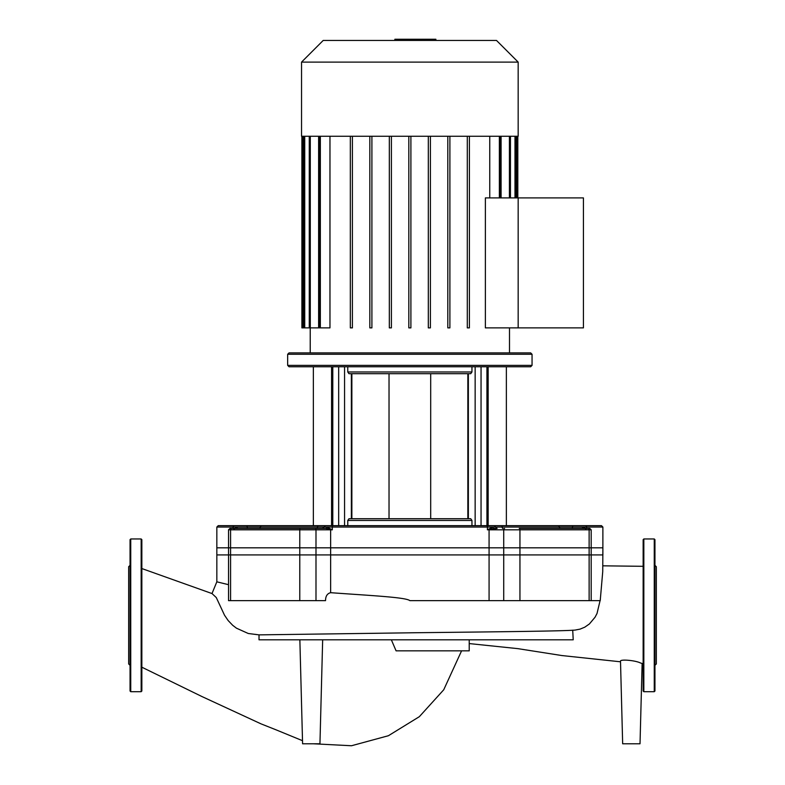 <?xml version="1.0" encoding="UTF-8"?>
<svg xmlns="http://www.w3.org/2000/svg" width="785" height="785" viewBox="0 0 785 785"><rect width="100%" height="100%" fill="white"/><g stroke="black" fill="none" stroke-linecap="round" stroke-linejoin="round"><path stroke-width="1.18" d="M130.742 691.703L141.163 691.703L141.85 691.016L141.85 539.648L141.163 538.961L130.742 538.961L130.055 539.648L130.055 691.016L130.742 691.703L130.742 538.961M130.055 665.317L128.661 663.933L128.661 566.731L130.055 565.337M654.258 538.961L654.258 691.703L643.837 691.703L643.151 691.016L643.151 539.648L643.837 538.961L654.258 538.961L654.945 539.648L654.945 565.337L656.338 566.731L656.338 663.933L654.945 665.317M654.258 691.703L654.945 691.016L654.945 539.648M654.945 645.839L654.945 632.651M654.945 598.013L654.945 584.825M322.664 639.804L319.946 743.778L302.588 743.778L299.86 639.804M489.075 547.812L489.075 600.643L600.221 600.643L602.733 571.637L602.88 547.812L216.837 547.812L216.837 581.822L228.533 584.688M141.85 568.556L212.029 593.568L216.277 597.552L224.53 615.234L228.16 620.562L232.684 625.292L236.432 628.167L248.266 633.495L259.021 634.869L259.021 639.804L573.217 639.804L572.716 630.159M259.021 634.869L417.649 632.71M575.219 630.061L580.115 629.109L584.756 627.186L589.398 623.957L595.04 617.245L597.022 613.477L600.074 600.643M489.075 600.643L409.858 600.643C406.022 597.228 369.107 595.511 330.642 592.685C327.257 593.519 325.559 596.178 325.539 600.643L299.772 600.643L299.772 547.812M228.533 547.812L228.533 600.643L299.772 600.643M642.12 663.649L640.02 743.778L622.662 743.778L620.503 661.255C619.856 659.017 635.369 660.362 640.344 662.933L643.151 663.757M391.352 639.804L396.082 650.843L469.224 650.843L469.224 639.804M301.548 62.103L301.548 136.256L518.169 136.256L518.169 62.103L496.503 40.447L323.204 40.447L301.548 62.103L518.169 62.103M310.222 352.887L310.222 327.885M509.494 352.887L509.494 327.885M485.375 327.885L485.375 197.908L583.432 197.908L583.432 327.885L518.169 327.885L518.169 197.908L518.169 327.885L485.375 327.885M489.752 136.256L489.752 197.908M469.391 327.885L469.391 136.256L469.391 327.885L467.301 327.885L467.301 136.256M410.898 327.885L410.898 136.256L410.898 327.885L408.818 327.885L408.818 136.256L408.818 327.885M319.309 136.256L319.309 327.885L329.965 327.885L329.965 136.256M301.891 136.256L301.891 327.885L318.622 327.885L318.622 136.256M501.095 136.256L501.095 197.908M352.406 136.256L352.406 327.885L350.326 327.885L350.326 136.256M371.904 136.256L371.904 327.885L369.823 327.885L369.823 136.256M391.401 136.256L391.401 327.885L389.321 327.885L389.321 136.256M428.316 136.256L428.316 327.885L430.396 327.885L430.396 136.256M447.813 136.256L447.813 327.885L449.893 327.885L449.893 136.256M496.964 528.442L493.873 528.442A1.393 1.099 -90 0 1 492.784 527.049L487.406 529.826L489.055 529.453A1.393 0.657 65.2 0 1 488.898 529.08M389.026 373.709L389.026 518.718M430.69 373.709L430.69 518.718M289.047 366.772L287.663 365.378L532.053 365.378L530.67 366.772L289.047 366.772M287.663 354.271L532.053 354.271L530.67 352.887L289.047 352.887L287.663 354.271L287.663 365.378M532.053 354.271L532.053 365.378M470.725 518.718L471.952 520.455L471.952 525.665L347.765 525.665L347.765 520.455L348.991 518.718L470.725 518.718M347.765 371.972L348.991 373.709L470.725 373.709L471.952 371.972L347.765 371.972L347.765 366.772M471.952 366.772L471.952 371.972M247.069 525.665L261.591 525.665L234.372 525.665L247.069 525.665L247.206 527.049L586.611 527.049L586.611 528.442M233.106 528.442L233.106 527.049A1.393 1.276 -90 0 1 234.372 525.665L218.23 525.665L216.837 527.049L237.286 527.049A1.393 0.854 -90 0 1 236.432 528.442M325.53 525.665L261.591 525.665A1.393 1.177 -90 0 0 260.404 527.049A1.393 1.177 -90 0 1 259.227 528.442M494.265 525.665L325.451 525.665M572.373 528.442L572.648 525.665L585.335 525.665A1.393 1.276 90 0 1 586.611 527.049L602.88 527.049L601.487 525.665L494.187 525.665M488.152 366.772L488.152 525.665L558.125 525.665A1.393 1.177 90 0 1 559.312 527.049A1.393 1.177 90 0 0 560.49 528.442M331.555 366.772L331.555 525.665L313.352 525.665L313.352 366.772M486.935 366.772L486.935 525.665L471.952 525.665M338.669 366.772L338.669 525.665L332.781 525.665L332.781 366.772M486.847 525.665A1.393 0.559 -90 0 1 487.406 527.049L487.406 529.826L489.075 529.826A1.393 0.569 90 0 0 489.055 529.453L497.023 528.442M583.284 528.442A1.393 0.854 90 0 1 582.431 527.049L584.148 527.598A1.393 0.962 -60.3 0 0 584.177 528.442M585.845 529.08L584.148 527.598M587.945 528.442L519.219 528.442A1.393 0.726 -90 0 1 519.945 529.826L589.133 529.826A1.393 1.187 -90 0 0 587.945 528.442L589.8 528.442L591.183 529.826L591.183 554.926L602.88 554.926L602.88 527.049M503.725 554.926L503.725 529.826L489.075 529.826L489.075 554.926L591.183 554.926M330.819 529.08A1.393 0.657 -65.2 0 1 330.662 529.453L332.31 529.826L326.933 527.049A1.393 1.099 90 0 1 325.834 528.442L330.662 529.453A1.393 0.569 -90 0 0 330.642 529.826L332.31 529.826L332.31 527.049A1.393 0.559 -90 0 1 332.869 525.665M259.757 528.442L288.782 528.442M295.729 528.442L316.816 528.442A1.393 0.726 -90 0 0 317.552 527.049A1.393 0.726 -90 0 1 318.278 525.665M247.344 528.442L247.206 527.049L237.286 527.049L233.871 529.08M325.392 525.665L322.615 528.442L325.834 528.442L229.917 528.442L228.533 529.826L230.584 529.826A1.393 1.187 -90 0 1 231.771 528.442M489.075 554.926L330.642 554.926L330.642 529.826L315.992 529.826A1.393 0.893 -90 0 0 315.089 528.442M228.533 529.826L228.533 554.926L330.642 554.926M228.533 554.926L216.837 554.926L216.837 527.049M558.577 528.442L529.541 528.442M424.842 40.447L424.842 39.25L394.875 39.25L394.875 40.447M421.241 40.447L421.241 39.25M435.243 40.447L435.243 39.25L424.842 39.25M435.871 40.447L435.871 39.25L435.243 39.25M141.163 691.703L141.163 538.961M643.837 691.703L643.837 538.961M589.133 600.643L589.133 547.812M503.725 600.643L503.725 547.812M330.642 592.685L330.642 547.812M315.992 547.812L315.992 600.643M230.584 600.643L230.584 547.812M519.945 600.643L519.945 547.812M509.416 136.256L509.416 197.908M514.989 136.256L514.989 197.908M516.785 136.256L516.785 197.908M302.932 136.256L302.932 327.885M304.727 136.256L304.727 327.885M310.301 136.256L310.301 327.885M320.349 136.256L320.349 327.885M499.368 136.256L499.368 197.908M347.765 520.455L471.952 520.455M351.356 373.709L351.356 518.718M468.36 518.718L468.36 373.709M344.566 366.772L344.566 525.665M475.151 366.772L475.151 525.665M481.048 366.772L481.048 525.665M491.969 528.707A1.393 0.873 62.5 0 1 491.194 527.598M502.891 528.442A1.393 0.726 90 0 1 502.164 527.049A1.393 0.726 90 0 0 501.438 525.665M519.945 554.926L519.945 529.826L503.725 529.826A1.393 0.893 -90 0 1 504.618 528.442M589.133 554.926L589.133 529.826L591.183 529.826M328.522 527.598A1.393 0.873 -62.5 0 1 327.747 528.707M235.539 528.442A1.393 0.962 60.3 0 0 235.569 527.598M230.584 554.926L230.584 529.826L299.772 529.826A1.393 0.726 -90 0 1 300.498 528.442M299.772 554.926L299.772 529.826L315.992 529.826L315.992 554.926M409.888 40.447L409.888 39.25M398.476 40.447L398.476 39.25M216.905 581.636L211.999 593.568M575.425 630.041C565.161 631.16 492.852 631.856 409.829 632.798M591.183 600.643L591.183 547.812M602.88 565.828L643.151 566.309M469.224 643.572L517.806 648.636L561.893 655.553L620.513 661.794M141.85 667.201L201.853 696.501L260.954 723.829M461.58 650.843L443.731 689.779L419.337 716.685L388.408 735.722L351.494 745.75L313.343 743.778M302.51 740.697L276.084 729.844M261.493 724.045L276.575 730.04M510.456 197.908L510.456 136.256M516.03 197.908L516.03 136.256M517.825 136.256L517.825 197.908M500.408 197.908L500.408 136.256M309.261 136.256L309.261 327.885M303.687 136.256L303.687 327.885M351.866 373.709L351.866 518.718M467.85 518.718L467.85 373.709M506.364 525.665L506.364 366.772M494.324 525.665L497.101 528.442"/></g></svg>
